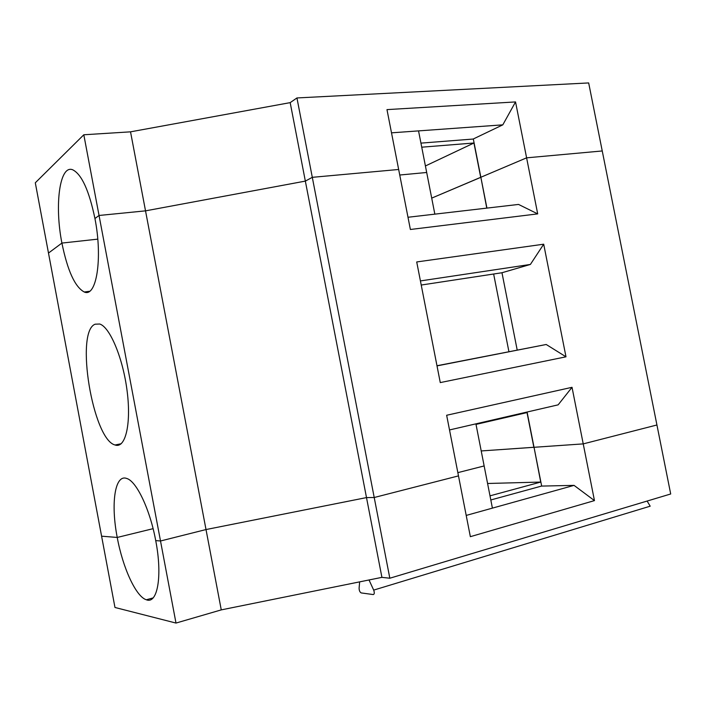 <?xml version="1.0" encoding="UTF-8"?>
<svg xmlns="http://www.w3.org/2000/svg" width="706" height="706" viewBox="0 0 706 706"><rect width="100%" height="100%" fill="white"/><g stroke="black" fill="none" stroke-linecap="round" stroke-linejoin="round"><path stroke-width="1.06" d="M490.008 495.841L540.717 482.066L487.581 483.486M449.519 429.945L475.906 423.847L484.148 465.942L457.85 472.641L484.148 465.942L492.409 508.126L574.049 485.375L541.67 486.081L527.082 412.022M541.661 486.037L490.811 499.972M475.906 423.847L558.137 404.847L572.028 387.312L594.461 500.607L470.355 536.675L458.485 475.888L374.215 497.509L389.827 578.223L670.7 493.979L656.933 424.986L583.235 443.889L534.027 447.295L583.235 443.889L656.933 424.986L602.244 150.96L526.605 157.835L515.539 101.929L386.976 109.615L398.661 169.475L312.299 177.33L374.215 497.509L366.502 497.589L381.92 577.358L221.26 609.887L175.997 623.063L114.972 607.478L101.593 536.181L117.231 537.451C122.72 567.571 135.94 596.72 146.354 599.773C157.526 604.442 162.636 575.955 155.717 540.602L160.509 540.99L175.997 623.063M389.827 578.223L381.92 577.358M572.028 387.312L446.651 415.26L458.485 475.888L374.215 497.509L366.502 497.589L206.011 529.553L160.509 540.99L155.717 540.602C149.972 509.247 136.39 481.007 126.656 478.447C114.796 474.008 110.657 503.837 117.231 537.451L153.105 528.67L117.231 537.451L101.593 536.181L48.485 253.057L61.907 243.076L97.772 239.14L61.907 243.076C54.406 205.384 59.569 164.472 72.674 169.775C81.649 174.241 89.071 190.488 94.939 218.525C102.891 258.793 96.395 297.791 84.243 291.993C74.968 286.998 67.529 270.689 61.907 243.076L48.485 253.057L35.3 182.792L83.811 134.775L99.043 215.471L145.524 210.856L305.345 181.107L366.502 497.589L206.011 529.553L221.26 609.887M359.654 581.868L359.098 588.213C359.169 590.64 359.875 592.21 361.225 592.925L373.262 594.567C374.462 594.205 374.595 592.713 373.686 590.101L369.026 579.97M373.686 590.101L650.191 506.184L647.111 501.057M492.409 508.126L466.207 515.424M594.461 500.607L574.049 485.375M476.012 424.394L527.029 412.586L533.868 447.304L481.21 450.949L534.027 447.269L540.717 482.066M515.539 101.929L502.813 124.847L418.543 130.892L426.689 172.485L399.746 175.017L426.689 172.485L434.843 214.147L407.997 217.263M486.928 208.102L480.857 177.259L526.605 157.835L480.857 177.259L473.311 138.967L502.813 124.847M425.409 165.963L473.947 143L480.707 177.321L431.71 198.121L480.865 177.312L486.769 208.12M290.184 102.635L130.531 131.837L145.524 210.856L305.345 181.107L312.299 177.33L296.944 97.949L290.184 102.635L305.345 181.107L312.299 177.33L398.661 169.475L410.38 229.485L537.698 213.883L526.605 157.835L602.244 150.96L588.672 82.937L296.944 97.949M99.043 215.471L94.939 218.525L99.043 215.471L145.524 210.856L206.011 529.553L160.509 540.99L99.043 215.471M420.944 143.124L473.329 139.029M473.947 143L421.738 147.192M130.531 131.837L83.811 134.775M391.512 132.834L418.543 130.892M434.843 214.147L518.539 204.431L537.698 213.883M543.699 244.197L416.716 261.952L440.27 382.59L565.991 356.812L543.699 244.197L530.391 264.441L420.423 280.926M421.226 285.039L501.975 272.745L530.391 264.441M437.014 365.885L546.215 344.493L436.988 365.743M546.215 344.493L565.991 356.812M493.644 274.016L508.92 351.659M95.16 324.186C74.862 331.502 92.786 439.67 115.052 444.992C125.271 448.831 131.36 424.659 127.195 391.627C123.179 358.63 110.021 327.072 99.722 324.019L95.16 324.186M517.198 350.035L501.975 272.745M153.087 597.911L146.354 599.773M89.512 291.287L84.243 291.993M115.052 444.992L121.185 443.739"/></g></svg>
